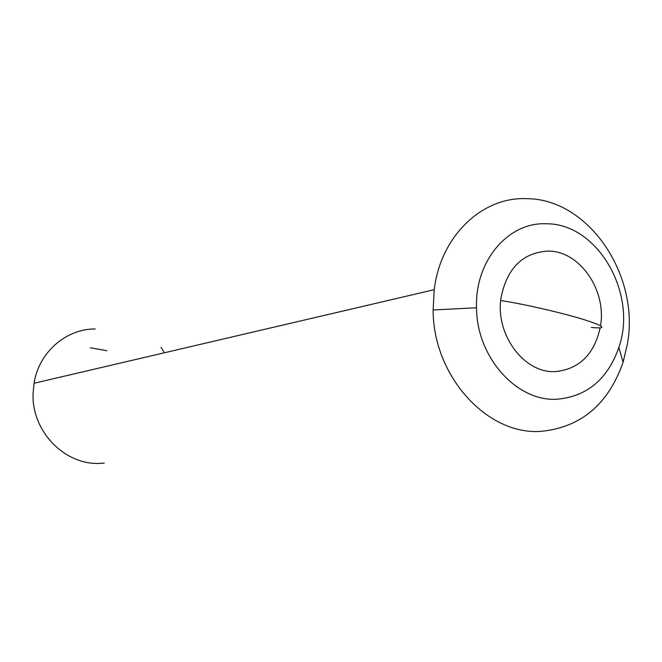 <?xml version="1.0" encoding="UTF-8"?>
<svg xmlns="http://www.w3.org/2000/svg" width="662" height="662" viewBox="0 0 662 662"><rect width="100%" height="100%" fill="white"/><g stroke="black" fill="none" stroke-linecap="round" stroke-linejoin="round"><path stroke-width="0.99" d="M557.081 399.211C586.987 396.513 607.584 379.285 618.862 347.5C637.887 293.489 597.447 223.152 546.2 223.789C508.292 221.886 474.737 260.985 476.524 307.764C476.648 357.323 516.815 401.908 557.081 399.211M526.919 198.674C588.683 198.898 640.038 275.351 627.402 343.975L623.091 362.255C608.32 404.292 581.021 427.321 541.202 431.351C487.489 435.596 433.105 376.347 433.113 309.998L434.222 289.691C440.644 235.78 482.399 196.424 526.919 198.674M90.313 347.798L106.905 350.686M95.196 328.964C66.034 328.757 38.81 352.399 34.043 383.257L33.1 393.021C31.197 431.409 65.315 466.048 101.121 463.326L104.207 463.094M600.533 325.696C606.715 289.832 579.416 250.55 547.896 251.097C522.591 252.702 506.976 268.234 501.043 297.677C495.027 334.517 524.221 373.616 555.368 371.581C579.051 369.222 593.979 354.683 600.153 327.98M161.081 347.302L164.333 352.796M618.862 347.5L623.091 362.255M434.222 289.691L34.043 383.257M476.524 307.764L433.113 309.998M591.34 327.45C608.088 329.055 604.894 326.209 581.757 318.918C558.951 312.067 521.565 303.601 500.712 300.531"/></g></svg>
